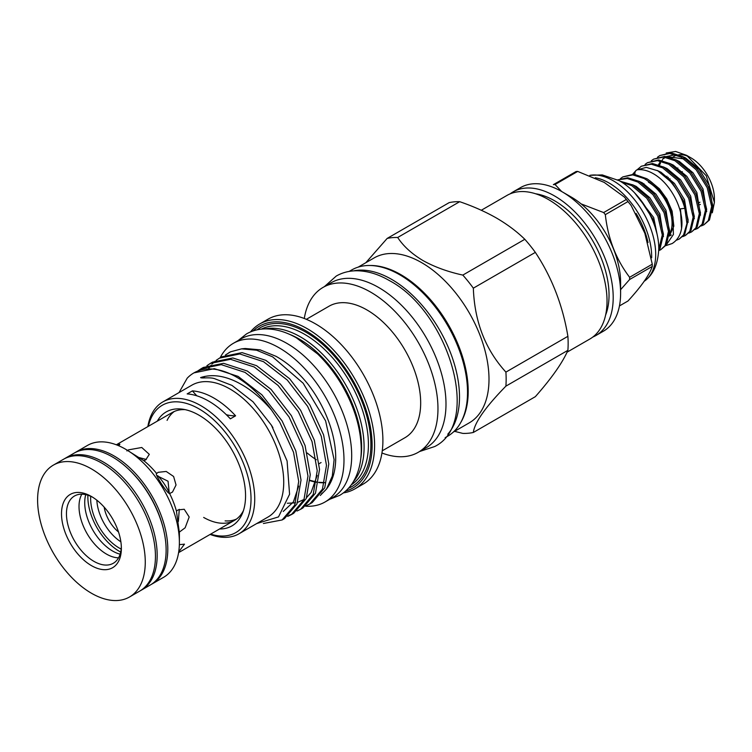 <?xml version="1.0" encoding="UTF-8"?>
<svg xmlns="http://www.w3.org/2000/svg" width="752" height="752" viewBox="0 0 752 752"><rect width="100%" height="100%" fill="white"/><g stroke="black" fill="none" stroke-linecap="round" stroke-linejoin="round"><path stroke-width="1.13" d="M665.727 245.678L672.147 243.545C693.466 230.121 676.706 186.9 653.422 173.759C647.97 170.61 642.697 169.266 637.611 169.736A3.929 3.102 84.1 0 0 636.606 170.065A3.929 3.102 84.1 0 0 634.97 174.304M305.566 506.209A91.622 52.903 -120 0 0 325.005 502.007A91.622 52.903 -120 0 0 339.058 428.584A91.622 52.903 -120 0 0 279.199 347.847A91.622 52.903 -120 0 0 233.383 343.307A91.622 52.903 -120 0 0 220.167 357.736M325.005 502.007L332.722 497.551A91.622 52.903 -120 0 0 346.766 424.128A91.622 52.903 -120 0 0 286.907 343.391A91.622 52.903 -120 0 0 241.101 338.851L233.383 343.307M447.788 434.186A95.983 55.422 -120 0 0 451.604 355.677A95.983 55.422 -120 0 0 391.632 279.368A95.983 55.422 -120 0 0 353.506 270.889M445.165 437.673L447.647 436.235A95.983 55.422 -120 0 0 462.358 359.324A95.983 55.422 -120 0 0 399.65 274.734A95.983 55.422 -120 0 0 351.654 269.987L349.182 271.416M64.428 458.767A76.131 43.954 60 0 1 65.274 458.25A76.131 43.954 60 0 1 103.344 462.019A76.131 43.954 60 0 1 153.079 529.107A76.131 43.954 60 0 1 141.414 590.113A76.131 43.954 60 0 1 140.539 590.602M65.274 458.25L74.222 453.08A76.131 43.954 60 0 1 112.292 456.849A76.131 43.954 60 0 1 128.131 468.75A76.131 43.954 60 0 1 163.739 530.423A76.131 43.954 60 0 1 150.362 584.953L141.414 590.113M128.131 468.75L128.912 469.483A73.95 42.695 60 0 1 163.504 529.389L163.739 530.423M85.737 494.647A39.489 22.795 -120 0 0 84.722 502.693A39.489 22.795 -120 0 0 112.64 551.056A39.489 22.795 -120 0 0 120.123 554.196M157.224 472.98L156.651 473.487C153.916 473.121 167.442 494.036 169.623 493.538L172.481 492.071L176.043 484.984L173.609 476.486L166.211 471.457L158.23 472.303L156.651 473.487A62.256 35.946 -120 0 0 143.829 460.694L145.738 459.839L149.31 454.349L141.761 447.487L128.46 449.865L126.9 450.918M179.371 533.535L179.39 532.068L185.142 527.791L189.184 516.991L184.221 509.264L178.111 509.894L176.447 511.125L179.39 533.055L179.39 542.436A76.131 43.954 -120 0 0 125.556 449.198A76.131 43.954 -120 0 0 87.486 445.419L75.886 452.121A76.131 43.954 -120 0 0 75.068 452.619M125.556 449.198L143.829 460.694M121.363 548.34A42.319 24.431 60 0 1 91.434 565.617A42.319 24.431 60 0 1 61.514 513.776A42.319 24.431 60 0 1 91.434 496.499A42.319 24.431 60 0 1 121.363 548.34M92.693 497.26A38.831 22.419 -120 0 0 74.486 496A38.831 22.419 -120 0 0 66.449 513.776A38.831 22.419 -120 0 0 83.397 552.861A38.831 22.419 -120 0 0 113.317 563.257A38.831 22.419 -120 0 0 121.335 546.864M129.504 596.994L139.684 591.119A76.131 43.954 -120 0 0 155.448 556.264A76.131 43.954 -120 0 0 122.219 479.644A76.131 43.954 -120 0 0 63.553 459.246L53.364 465.121A76.131 43.954 -120 0 0 37.6 499.977A76.131 43.954 -120 0 0 70.829 576.596A76.131 43.954 -120 0 0 129.504 596.994A76.131 43.954 -120 0 0 145.268 562.139A76.131 43.954 -120 0 0 112.039 485.519A76.131 43.954 -120 0 0 53.364 465.121M151.18 584.454A76.131 43.954 -120 0 0 152.026 583.994A76.131 43.954 -120 0 0 167.79 549.139A76.131 43.954 -120 0 0 134.561 472.519A76.131 43.954 -120 0 0 75.886 452.121M146.32 459.463L138.988 457.545M169.266 493.35L168.053 481.233L156.924 475.706M178.374 521.474L179.267 509.339M176.447 511.125A62.256 35.946 -120 0 0 169.623 493.538M118.91 445.833L119.85 444.206L116.475 444.846M81.818 494.186A38.831 22.419 -120 0 0 79.016 506.528A38.831 22.419 -120 0 0 118.553 557.824M178.713 551.912L184.484 544.157L179.606 544.627M152.026 583.994L163.626 577.292A76.131 43.954 -120 0 0 179.39 542.436M104.161 507.13A26.179 15.115 -120 0 0 118.515 531.993M90.701 496.292A40.401 23.331 -120 0 0 90.635 498.529A40.401 23.331 -120 0 0 121.175 549.073M96.848 500.193A36.04 20.812 -120 0 0 120.865 541.807M169.397 493.068A39.01 22.522 -120 0 0 157.741 475.696M87.89 495.23A44.33 25.596 -120 0 0 87.862 496.931A44.33 25.596 -120 0 0 120.696 552.043M689.481 170.704L689.302 169.426L688.503 169.67M677.383 168.636A21.817 12.596 60 0 1 677.853 167.969M656.957 233.693L652.896 219.152L639.914 198.989M621.688 182.144L631.746 185.631L646.758 198.19L657.887 216.275L662.286 234.962L658.761 249.391M658.733 250.209L660.096 248.489L663.471 234.286L659.072 215.589L647.942 197.503L632.93 184.945L620.221 181.251M617.749 179.897L627.3 178.506L637.912 182.069L652.924 194.627L664.054 212.713L668.453 231.4L665.088 245.603L660.726 249.739L658.714 250.67M660.726 249.739L666.272 244.926L669.637 230.723L665.238 212.026L654.108 193.941L639.097 181.382L627.76 177.754L617.693 179.869M620.447 178.6L622.797 176.917L632.752 174.878L644.088 178.506C658.169 187.135 667.785 199.985 672.946 217.046A41.012 23.679 60 0 0 646.823 178.713L633.936 174.191L622.797 176.917M648.374 182.153A33.511 19.345 60 0 1 669.6 233.938M657.464 157.224L659.824 155.551L669.769 153.502L681.105 157.13L696.117 169.689L707.247 187.774L711.646 206.471L708.281 220.674L703.919 224.801L701.259 225.948M703.919 224.801L709.465 219.988L712.83 205.785L708.431 187.098L697.301 169.003L682.29 156.444L670.953 152.816L659.824 155.551M679.235 239.051L684.781 234.239L688.155 220.035L683.747 201.348L672.683 183.328L657.746 170.77A41.012 23.679 60 0 1 684.828 208.313L686.943 223.588L683.596 234.915L679.235 239.051L676.142 240.32M637.17 169.736L641.306 166.23L651.26 164.19L662.597 167.818L677.608 180.377L688.738 198.462L693.137 217.159L689.763 231.362L685.41 235.489L682.75 236.636M685.41 235.489L690.947 230.676L694.322 216.473L689.922 197.785L678.793 179.69L663.781 167.132L652.445 163.504L641.306 166.23M645.122 164.35L647.481 162.667L657.436 160.627L668.763 164.256L683.784 176.814L694.904 194.9L699.313 213.596L695.938 227.8L691.577 231.926L688.917 233.073M691.577 231.926L697.123 227.113L700.488 212.91L696.089 194.223L684.959 176.128L669.947 163.569L658.611 159.941L647.481 162.676M651.298 160.787L653.648 159.114L663.602 157.065L674.939 160.693L689.951 173.251L701.08 191.337L705.479 210.034L702.105 224.237L697.743 228.364L695.083 229.51M697.743 228.364L703.289 223.551L706.664 209.347L702.265 190.66L691.135 172.565L676.123 160.007L664.787 156.378L653.648 159.114M666.14 245.114L673.407 234.492L672.946 217.046M684.828 208.313L680.381 208.868L680.964 214.235M636.906 169.914L646.316 167.367L657.746 170.77M686.585 155.335L690.956 157.854A33.163 19.148 60 0 1 714.4 198.462L714.4 202.373L706.26 175.78L686.585 155.335L675.634 151.462L666.197 153.004M712.313 212.807L714.4 202.373M167.076 420.377A62.256 35.946 60 0 1 174.304 411.466M157.29 421.148A65.791 37.985 60 0 1 182.445 409.163A65.791 37.985 60 0 1 199.045 415.217A65.791 37.985 60 0 1 242.501 513.184A65.791 37.985 60 0 1 219.546 528.985M116.334 444.789L172.236 412.519A62.256 35.946 60 0 1 185.114 409.633M462.818 275.091L524.821 239.296C516.887 231.55 507.45 224.463 496.489 218.042C485.454 211.754 473.187 206.311 459.688 201.686L397.686 237.482C403.363 246.158 411.767 253.838 422.915 260.521C434.43 266.932 447.731 271.782 462.818 275.091A107.329 61.965 60 0 1 473.337 288.166C474.531 321.63 485.388 349.605 505.908 372.108A107.329 61.965 60 0 1 505.908 386.133C485.444 407.095 474.587 422.539 473.337 432.466A107.329 61.965 60 0 1 462.818 433.406L454.565 431.338M524.821 239.296A107.329 61.965 60 0 1 535.339 252.381L473.337 288.166M505.908 372.108L567.901 336.313C562.703 305.256 551.846 277.272 535.339 252.381M567.901 336.313A107.329 61.965 60 0 1 567.901 350.338L505.908 386.133M473.337 432.466L535.339 396.671C551.733 378.077 562.581 362.633 567.901 350.338M481.289 210.259L506.97 195.426A82.899 47.865 60 0 1 548.415 199.534A82.899 47.865 60 0 1 602.568 272.591A82.899 47.865 60 0 1 589.869 339.011L567.064 352.18M535.556 193.762A77.005 44.462 60 0 1 554.591 200.784A77.005 44.462 60 0 1 605.604 315.088M510.166 193.847A82.899 47.865 60 0 1 513.137 191.863A82.899 47.865 60 0 1 554.591 195.971A82.899 47.865 60 0 1 608.744 269.028A82.899 47.865 60 0 1 596.035 335.448A82.899 47.865 60 0 1 592.839 337.037M596.035 335.448L603.442 331.181A82.899 47.865 -120 0 0 620.607 293.224A82.899 47.865 -120 0 0 561.988 191.704A82.899 47.865 -120 0 0 561.988 191.694A82.899 47.865 -120 0 0 520.544 187.596L513.137 191.863M571.247 197.043L561.988 191.704L571.247 197.043A69.804 40.307 60 0 1 620.607 282.536L620.607 293.224M358.178 267.129L374.082 257.945A95.203 54.962 60 0 1 421.675 262.664A95.203 54.962 60 0 1 483.874 346.55A95.203 54.962 60 0 1 469.276 422.84L453.381 432.024M148.37 426.299A73.517 42.441 60 0 1 199.045 408.9A73.517 42.441 60 0 1 250.698 492.024A73.517 42.441 60 0 1 210.626 534.136M147.853 426.591A76.131 43.954 60 0 1 162.827 401.925A76.131 43.954 60 0 1 200.897 405.695A76.131 43.954 60 0 1 250.632 472.792A76.131 43.954 60 0 1 238.967 533.798A76.131 43.954 60 0 1 210.118 534.428M256.686 523.561L278.503 516.906L289.576 494.261L287.095 460.985L271.444 425.228L253.086 401.85L231.954 385.391L214.527 378.651C209.949 377.025 201.602 378.557 200.596 377.589C210.776 374.214 222.084 375.323 234.539 380.916C247.718 386.979 260.051 396.689 271.519 410.019L279.8 422.304L293.524 452.272L298.713 481.383L294.681 505.175L282.113 519.961L284.425 518.636L296.984 503.849L301.026 480.058L295.827 450.937L282.113 420.97L261.865 394.781L238.083 376.385L214.311 368.659L193.941 372.879M162.827 401.925L191.826 385.184A76.131 43.954 60 0 1 229.896 388.953A76.131 43.954 60 0 1 279.631 456.041A76.131 43.954 60 0 1 267.966 517.056L238.967 533.798M179.061 392.553L187.192 378.2A85.737 49.5 60 0 1 193.819 372.954A85.737 49.5 60 0 1 236.683 377.194A85.737 49.5 60 0 1 271.519 410.019M326.528 488.997L327.816 487.183A82.983 47.912 60 0 0 307.483 383.558C297.736 371.676 287.245 362.586 276.012 356.307L260.145 349.849L245.246 348.505L241.627 348.843L256.601 350.225L272.609 356.843L303.178 383.247L325.625 420.923L334.114 459.698L332.29 476.11L326.528 488.997L320.296 495.465M327.158 488.076A82.983 47.912 60 0 1 321.518 493.773M288.824 334.038A88.219 50.939 60 0 1 299.249 339.049A88.219 50.939 60 0 1 360.753 458.626M265.052 328.897A89.967 51.944 60 0 1 300.48 336.905A89.967 51.944 60 0 1 356.617 408.195A89.967 51.944 60 0 1 353.318 481.778M253.057 330.955A93.455 53.956 60 0 1 306.036 330.852A93.455 53.956 60 0 1 368.762 419.343A93.455 53.956 60 0 1 345.544 491.141M250.463 331.952A95.203 54.962 60 0 1 259.675 323.999A95.203 54.962 60 0 1 307.277 328.709A95.203 54.962 60 0 1 369.467 412.604A95.203 54.962 60 0 1 354.869 488.894A95.203 54.962 60 0 1 343.382 492.898M259.675 323.999L267.985 319.196A95.203 54.962 60 0 1 315.586 323.915A95.203 54.962 60 0 1 377.777 407.81A95.203 54.962 60 0 1 363.188 484.091L354.869 488.894M318.745 463.918L321.076 462.546M306.346 319.318L329.038 306.214A75.914 43.832 60 0 1 366.995 309.974A75.914 43.832 60 0 1 416.589 376.874A75.914 43.832 60 0 1 404.952 437.711L382.27 450.805M304.287 318.491A95.203 54.962 60 0 1 323.05 287.405A95.203 54.962 60 0 1 370.651 292.124A95.203 54.962 60 0 1 432.842 376.019A95.203 54.962 60 0 1 418.253 452.3A95.203 54.962 60 0 1 381.95 453.005M323.05 287.405L331.068 282.78A95.203 54.962 60 0 1 378.67 287.49A95.203 54.962 60 0 1 440.869 371.385A95.203 54.962 60 0 1 426.271 447.666L418.253 452.3M370.172 265.494A95.203 54.962 60 0 1 400.882 274.668A95.203 54.962 60 0 1 460.788 422.455M226.343 414.709A65.443 37.788 -120 0 0 235.602 415.818A76.131 43.954 -120 0 0 214.01 398.128A76.131 43.954 -120 0 0 192.409 390.88A65.443 37.788 -120 0 0 196.864 395.825M235.602 415.818L230.356 418.845A76.131 43.954 -120 0 0 208.765 401.154A76.131 43.954 -120 0 0 187.163 393.907L192.409 390.88M306.252 505.682L309.88 503.934L322.439 489.148L326.481 465.356L321.283 436.235L307.568 406.277L287.32 380.08L263.538 361.693L239.766 353.957L219.518 358.112L216.181 360.349M219.518 358.112L221.831 356.777L242.078 352.622L265.851 360.358L289.633 378.745L309.871 404.943L323.595 434.91L328.784 464.022L324.751 487.813L312.193 502.599L309.88 503.934M263.397 523.495L282.113 519.961M287.743 516.37L291.372 514.622L303.93 499.836L307.972 476.044L302.774 446.923L289.059 416.965L268.812 390.767L245.03 372.381L221.257 364.645L201.01 368.8L197.663 371.037M201.01 368.8L203.313 367.465L223.56 363.31L247.342 371.046L271.115 389.433L291.362 415.63L305.086 445.588L310.275 474.709L306.243 498.501L293.675 513.287L291.372 514.622M292.509 513.926L288.787 515.496M297.002 511.022L300.621 509.283L313.189 494.487L317.222 470.705L312.033 441.584L298.309 411.617L278.061 385.419L254.289 367.032L230.507 359.306L210.259 363.46L206.922 365.688M210.259 363.46L212.572 362.126L232.819 357.971L256.592 365.698L280.374 384.093L300.621 410.282L314.336 440.249L319.534 469.37L315.492 493.162L302.934 507.948L300.621 509.283M215.128 361.195L212.139 364.043M211.209 365.096L208.595 368.583M204.544 376.47L204.036 377.833M652.275 264.196A71.12 41.059 60 0 1 652.285 265.315A71.12 41.059 60 0 1 652.275 266.424L629.621 279.509A71.12 41.059 -120 0 0 629.631 278.4A71.12 41.059 -120 0 0 629.621 277.281L652.275 264.196L644.821 233.195L631.135 205.475L627.976 201.564L605.322 214.64C607.973 238.628 616.076 259.506 629.621 277.281M629.621 279.509L620.607 289.689M619.46 305.923L627.976 301.007C641.306 286.474 649.408 274.95 652.275 266.424M595.274 177.754A60.075 34.686 60 0 1 651.674 256.658A60.075 34.686 60 0 1 651.664 257.786M589.888 175.348A60.075 34.686 60 0 1 633.381 198.293A60.075 34.686 60 0 1 655.688 254.345A60.075 34.686 60 0 1 647.679 278.381A60.075 34.686 60 0 1 643.985 281.398M589.85 175.338L602.277 174.915L619.216 180.677A54.84 31.669 60 0 1 658.771 248.292A54.84 31.669 60 0 1 658.761 249.175C658.019 262.363 654.325 272.102 647.679 278.381M555.042 184.494A71.12 41.059 -120 0 0 553.369 184.644L576.023 171.569A71.12 41.059 60 0 1 577.696 171.418L555.042 184.494L561.65 191.506M581.108 203.886L603.649 212.562L626.303 199.477L624.47 197.127L604.194 182.398L577.696 171.418M626.303 199.477A71.12 41.059 60 0 1 627.976 201.564M605.322 214.64A71.12 41.059 -120 0 0 603.649 212.562M228.805 352.754A85.737 49.5 60 0 1 228.834 352.735A85.737 49.5 60 0 1 230.582 351.804L225.431 355M236.438 519.087A62.256 35.946 60 0 1 225.111 520.892M243.432 510.636A62.256 35.946 60 0 1 234.492 520.356A62.256 35.946 60 0 1 203.67 517.442M316.291 459.726A75.914 43.832 60 0 1 307.201 452.995M230.582 351.804L241.627 348.843M365.81 262.721L387.167 238.422A107.329 61.965 60 0 1 397.686 237.482M387.167 238.422L449.17 202.626A107.329 61.965 60 0 1 459.688 201.686M698.975 202.777L699.943 202.213M666.206 176.739L667.043 176.259M668.979 179.324L669.957 178.76M681.321 172.199L682.299 171.635M671.968 158.08A33.163 19.148 60 0 1 676.838 155.156M678.755 154.762A33.163 19.148 60 0 1 688.879 156.764M632.799 174.126L635.797 170.751M700.366 204.478A21.817 12.596 60 0 1 699.435 204.704M668.359 177.34L667.447 177.857M324.629 482.699A77.747 44.885 60 0 1 318.594 482.54M316.545 482.258A77.747 44.885 60 0 1 310.162 480.716M261.329 329.141A89.967 51.944 60 0 1 304.804 334.414A89.967 51.944 60 0 1 363.169 412.34A89.967 51.944 60 0 1 351.24 484.89M256.977 329.865A91.716 52.95 60 0 1 306.036 332.271A91.716 52.95 60 0 1 366.816 416.119A91.716 52.95 60 0 1 348.449 488.292M636.06 213.418A58.9 34.009 60 0 1 648.036 242.529M669.637 232.979L665.999 210.353L655.941 194.129L642.396 182.868L638.645 181.138M663.471 236.542L659.824 213.916L649.775 197.691L636.22 186.43L632.47 184.701M657.643 236.927L653.657 217.478L634.632 192.888M684.085 158.907L666.582 156.604M665.182 157.243L662.615 159.02M660.632 161.116L658.47 164.791M644.013 183.789L644.032 184.513M712.83 208.041L709.192 185.415L699.134 169.191L685.58 157.929L681.838 156.2M675.55 154.705L666.347 156.566M665.266 157.262L663.518 158.738M662.399 159.988L662.023 160.477M660.519 162.93L659.542 165.177M706.664 211.603L703.017 188.978L692.959 172.753L679.413 161.492L675.663 159.762M700.488 215.166L696.85 192.54L686.792 176.316L673.247 165.055L669.496 163.325M694.322 218.729L690.674 196.103L680.626 179.878L667.071 168.617L663.32 166.888M688.155 222.291L684.508 199.665L674.45 183.441L660.905 172.18L657.088 170.431M681.538 227.856L680.381 208.868M649.531 180.583L659.466 188.818L666.798 198.913L672.119 211.152L673.839 226.145L669.412 235.912M324.432 286.606L336.247 276.059C342.207 272.656 348.796 270.899 356.016 270.776C366.873 270.711 377.983 273.972 389.339 280.552C448.549 311.685 482.135 423.122 434.675 446.547L419.635 451.501M238.074 340.6L246.487 333.926C252.174 330.683 258.453 329 265.324 328.897C275.467 328.831 285.826 331.811 296.401 337.836L317.588 353.919C326.96 362.981 335.157 373.509 342.179 385.503C354.606 407.152 360.96 428.49 361.251 449.517C361.27 462.066 358.629 472.82 353.327 481.769C349.812 487.559 345.262 492.09 339.678 495.352L329.696 499.3M234.492 520.356L178.6 552.626M669.393 236.072L671.301 234.962M624.47 197.127L631.125 205.475M324.667 482.577L318.632 482.314M316.583 482.004L310.181 480.349M287.339 503.248L295.602 502.844M297.585 502.374L304.109 499.422M306.656 497.495L311.046 492.569L317.175 475.443M283.241 511.454L293.402 501.922L298.666 486.13M272.938 427.691L271.444 425.228"/></g></svg>
